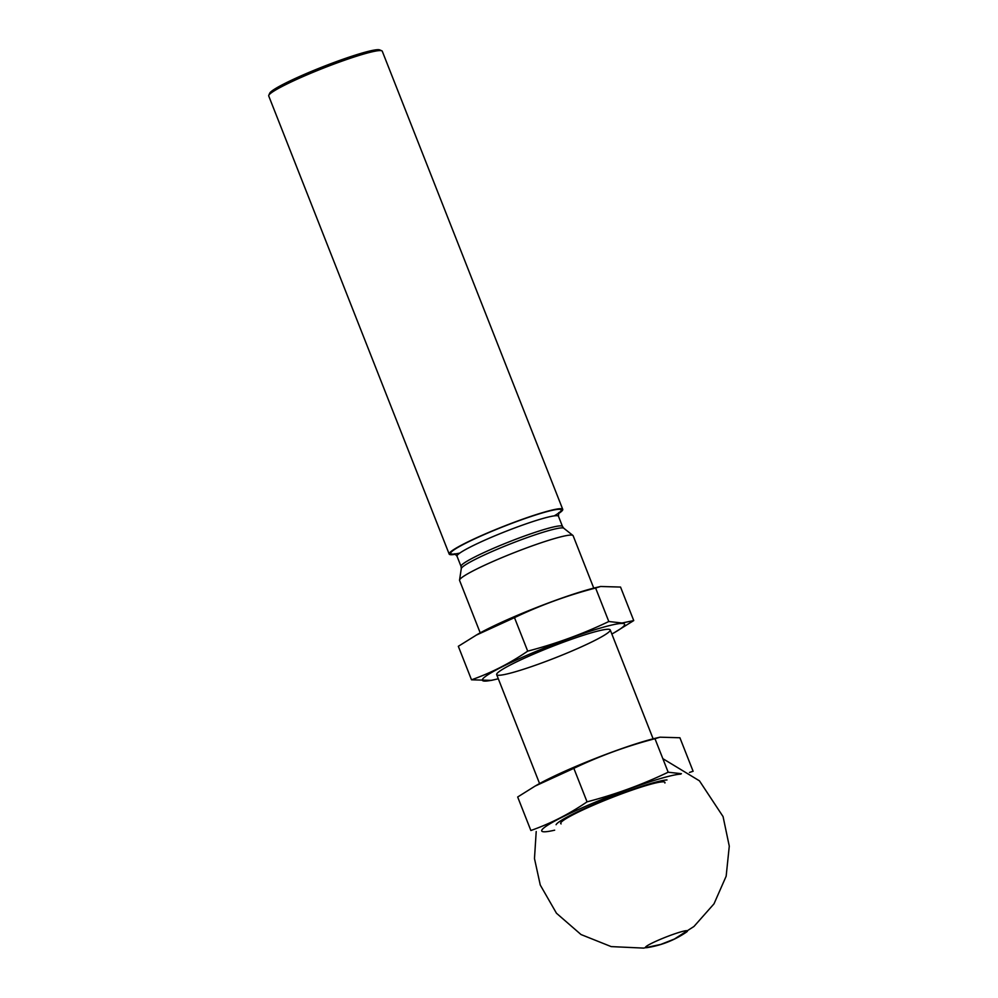 <?xml version="1.0" encoding="UTF-8"?>
<svg xmlns="http://www.w3.org/2000/svg" width="998" height="998" viewBox="0 0 998 998"><rect width="100%" height="100%" fill="white"/><g stroke="black" fill="none" stroke-linecap="round" stroke-linejoin="round"><path stroke-width="1.5" d="M561.113 823.886A56.025 5.364 -21.5 0 1 610.838 797.976A56.025 5.364 -21.5 0 1 664.893 783.018M480.213 632.844L459.579 580.449A61.015 5.851 -21.5 0 1 459.542 580.112A61.015 5.851 -21.5 0 1 514.207 552.643A61.015 5.851 -21.5 0 1 572.914 535.452A61.015 5.851 -21.5 0 1 573.126 535.714L593.76 588.121M455.487 554.264A61.015 5.851 -21.5 0 1 451.757 554.713A61.015 5.851 -21.5 0 1 449.187 554.077A61.015 5.851 -21.5 0 1 503.815 526.27A61.015 5.851 -21.5 0 1 562.735 509.342A61.015 5.851 -21.5 0 1 558.256 513.783M449.187 554.077L268.724 95.945A61.015 5.851 -21.5 0 1 268.786 95.321A61.015 5.851 -21.5 0 1 323.352 68.138A61.015 5.851 -21.5 0 1 381.797 50.798A61.015 5.851 -21.5 0 1 382.271 51.222L562.735 509.342M268.786 95.321L269.697 93.238A59.393 5.689 -21.5 0 1 322.816 66.779A59.393 5.689 -21.5 0 1 379.702 49.9L381.797 50.798M554.663 830.174A76.484 7.335 -21.5 0 1 581.198 808.243A76.484 7.335 -21.5 0 1 680.736 774.136M556.098 824.71A61.015 5.851 -21.5 0 1 605.836 799.46A61.015 5.851 -21.5 0 1 667.001 779.962M681.409 773.7L668.173 772.215C642.138 784.665 615.105 794.533 587.049 801.843C569.334 813.969 550.609 823.525 530.874 830.511L517.675 797.003L535.115 786.075L573.85 768.335C599.885 755.898 626.919 746.017 654.975 738.72L659.99 737.185L679.912 737.759L693.111 771.267L689.468 772.44M535.115 786.075L536.899 785.052A76.484 7.335 -21.5 0 1 656.11 738.096L659.99 737.185M654.975 738.72L668.173 772.215M573.85 768.335L587.049 801.843M498.289 678.752A76.484 7.335 -21.5 0 1 495.307 679.476A76.484 7.335 -21.5 0 1 521.829 657.545A76.484 7.335 -21.5 0 1 621.38 623.438A76.484 7.335 -21.5 0 1 614.531 632.52A76.484 7.335 -21.5 0 1 611.836 634.017M607.645 629.264A61.015 5.851 -21.5 0 1 609.753 629.489A61.015 5.851 -21.5 0 1 555.587 657.707A61.015 5.851 -21.5 0 1 496.73 674.012A61.015 5.851 -21.5 0 1 546.48 648.75A61.015 5.851 -21.5 0 1 607.645 629.264M614.531 632.52L633.742 620.569L622.041 623.001L608.805 621.517C582.782 633.967 555.749 643.835 527.692 651.145C509.978 663.271 491.253 672.827 471.505 679.8L491.428 680.374L495.307 679.476M471.505 679.8L458.319 646.305L477.531 634.354A76.484 7.335 -21.5 0 1 596.754 587.385L600.621 586.487L620.544 587.061L633.742 620.569M475.747 635.377L514.494 617.637C540.517 605.187 567.563 595.319 595.606 588.022L600.621 586.487M595.606 588.022L608.805 621.517M514.494 617.637L527.692 651.145M648.475 947.389A22.53 2.158 -21.5 0 1 647.64 947.539A22.53 2.158 -21.5 0 1 646.455 947.676A22.53 2.158 -21.5 0 1 667.263 936.548A22.53 2.158 -21.5 0 1 685.938 932.456A22.53 2.158 -21.5 0 1 685.227 932.905M563.783 528.229L562.473 526.457A54.516 5.227 -21.5 0 0 509.841 541.565A54.516 5.227 -21.5 0 0 461.039 566.415L461.288 568.611A55.164 5.289 -21.5 0 1 510.714 543.773A55.164 5.289 -21.5 0 1 563.783 528.229L572.914 535.452M461.039 566.415L457.022 556.21A54.516 5.227 -21.5 0 1 505.824 531.373A54.516 5.227 -21.5 0 1 558.456 516.253L562.473 526.457M459.816 553.067A59.393 5.689 -21.5 0 1 453.204 554.102A59.393 5.689 -21.5 0 1 511.575 523.439A59.393 5.689 -21.5 0 1 554.277 515.854M685.938 932.456C674.274 940.278 661.512 945.306 647.64 947.539L646.18 947.701M662.822 758.642L699.448 780.835L723.063 816.589L729.276 846.154L726.157 876.207L713.994 903.851L693.984 926.456L674.461 939.018L660.788 944.42L643.623 948.1L611.188 946.603L581.011 934.54L556.46 913.232L540.267 885.039L534.479 858.567L536.213 831.509M653.129 738.819L610.227 629.913M539.581 783.555L496.68 674.636M461.288 568.611L459.542 580.112M558.78 512.573L558.456 516.253M457.022 556.21L454.801 553.753"/></g></svg>
